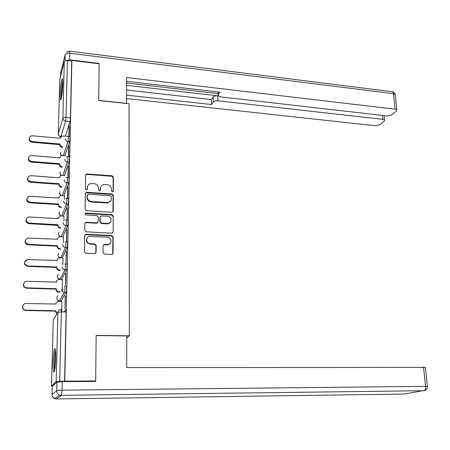<?xml version="1.0" encoding="UTF-8"?>
<svg xmlns="http://www.w3.org/2000/svg" width="450" height="450" viewBox="0 0 450 450"><rect width="100%" height="100%" fill="white"/><g stroke="black" fill="none" stroke-linecap="round" stroke-linejoin="round"><path stroke-width="0.67" d="M112.393 191.914L113.361 191.064L113.428 177.21L112.061 175.804L86.529 173.936L85.624 175.084L85.404 189.084L86.692 190.052L87.379 189.225L87.407 187.403C87.547 185.496 88.566 184.241 90.456 183.645L94.073 183.662C96.784 184.118 98.263 185.625 98.505 188.196L98.483 190.007L99.456 191.002L100.44 190.148L100.457 188.336C100.592 186.412 101.61 185.164 103.511 184.579L107.032 184.612C109.716 185.062 111.184 186.564 111.437 189.124L111.426 190.924L112.393 191.914M113.096 191.672L113.175 177.688L111.808 176.287L86.839 174.375L85.641 174.893M87.165 189.782L87.407 187.403M100.198 190.732L100.457 188.336M62.752 84.628C62.831 80.179 62.606 78.278 62.078 78.93C61.183 81.529 60.576 86.546 60.261 93.994C60.171 98.477 60.396 100.401 60.93 99.765C61.824 97.206 62.432 92.16 62.752 84.628M55.688 358.813C55.783 351.315 55.417 347.968 54.591 348.778C53.843 350.769 53.348 355.106 53.111 361.777C52.999 369.276 53.364 372.651 54.208 371.908C54.956 369.923 55.451 365.558 55.688 358.813M103.044 252.692L104.462 254.138L111.786 254.458L113.068 253.148L113.147 237.009L111.746 235.581L86.13 234.231L84.673 235.53L84.414 251.848L85.843 253.305L94.798 253.699L96.097 252.377L96.176 245.402L94.759 243.956L90.422 243.743C85.86 243.709 85.365 236.683 89.888 236.402L107.392 237.257C111.938 237.302 112.388 244.384 107.843 244.558L104.349 244.434L103.106 245.734L103.044 252.692M71.876 60.469L99.129 63.793L98.73 100.502L129.021 103.748L129.364 335.796L96.165 335.407L95.67 380.931L64.744 381.144L71.876 60.469L71.696 61.121L67.399 60.598L66.032 117.411L65.621 121.129L60.969 136.502M111.87 212.293L113.271 211.044L113.344 195.429L111.966 194.018L86.771 192.268L85.331 193.494L85.084 209.284L86.49 210.718L111.87 212.293M113.242 216.051L113.169 231.924L111.758 233.201L86.169 231.834L84.752 230.389L84.859 223.498L86.006 222.232L97.009 222.801L98.151 221.546L98.196 217.024L96.795 215.595L85.995 214.942C84.797 214.38 84.729 213.756 85.781 213.064L111.853 214.627L113.242 216.051L113.169 231.924M64.215 311.934L65.796 309.555L66.099 311.974L61.346 311.873L59.676 381.336L56.166 381.673L51.48 385.92L52.47 386.139M61.223 279.129L61.217 279.444M60.694 300.774L60.682 301.303M95.67 380.931L94.944 381.403M64.744 381.144L59.676 381.336M71.696 61.121L70.431 117.849L70.014 121.556L65.43 136.074M59.766 79.521L64.288 61.571C64.659 60.801 65.694 60.474 67.399 60.598M68.653 156.701L68.895 146.031M68.181 177.458L68.434 166.388M67.669 198.562L67.961 187.076M64.401 199.417L64.457 195.598M67.112 220.011L67.483 208.108M63.889 220.894L63.962 216.062M66.532 241.83L66.999 229.494M63.366 242.736L63.461 236.863M66.251 251.229L65.959 263.947L66.51 251.246M62.831 264.949L62.955 258.002M65.745 273.352L65.453 286.284L66.009 273.358M62.201 291.285L62.432 279.489M65.233 295.853L64.935 309.009L65.498 295.858M61.712 311.884L61.903 301.331M66.308 286.616C66.786 285.649 66.656 291.769 66.178 292.455L61.178 300.786L59.462 300.741M65.323 263.993L66.825 264.054C67.292 263.098 67.151 269.077 66.684 269.814L61.701 279.135L59.996 279.096M65.841 241.796L67.331 241.869C67.742 242.893 67.691 244.789 67.185 247.556L62.218 257.833L60.519 257.799M66.352 219.971L67.832 220.056C68.231 221.034 68.175 222.902 67.674 225.669L62.752 236.824M66.853 198.506L68.321 198.602C68.709 199.541 68.653 201.386 68.158 204.148L63.321 216.028M67.348 177.396L68.805 177.508C69.176 178.403 69.12 180.231 68.631 182.987L63.872 195.559M67.832 156.634L69.278 156.752C69.643 157.612 69.581 159.418 69.097 162.174L64.406 175.416M68.31 136.204L69.744 136.339C70.099 137.16 70.031 138.949 69.559 141.699L64.924 155.588M129.364 335.796L126.72 337.871M69.114 136.277L69.345 126.006M69.097 125.978L68.867 136.254M61.566 279.141L60.12 279.09C58.387 278.854 57.454 277.903 57.324 276.227L58.343 274.207M64.553 381.302L66.099 311.974M68.642 146.008L68.4 156.679M68.181 166.365L67.928 177.441M67.708 187.059L67.449 198.546M67.23 208.097L66.96 220.005M66.746 229.483L66.465 241.824M100.749 186.896L100.226 188.803M87.649 186.114L87.193 187.875M112.944 211.877L113.091 195.885L111.712 194.473L86.558 192.729L85.359 193.252M111.397 196.746L110.43 195.756L88.296 194.231L87.294 195.097L87.266 197.027C87.502 199.631 88.987 201.156 91.733 201.594L108.084 202.517C110.143 201.988 111.24 200.7 111.386 198.658L111.397 196.746M110.756 200.762L107.843 202.967L91.508 202.044C88.774 201.606 87.289 200.087 87.052 197.482L87.081 195.553M112.821 232.796L112.911 232.324M97.853 222.345L96.778 223.217L86.102 222.638L84.909 223.161M112.989 216.472L111.6 215.055L85.809 213.486L85.028 213.795M107.421 223.431L108.169 223.403C112.489 222.992 111.825 216.309 107.471 216.236L101.278 215.899L100.176 217.142L100.131 221.659L101.531 223.093L107.421 223.431L107.173 223.841L107.921 223.813L110.576 221.979M100.237 216.771L100.176 217.142M107.173 223.841L101.295 223.504L99.894 222.075L99.939 217.569M110.441 243.174L107.589 244.941L104.102 244.817L103.202 245.244M86.946 238.444C85.832 241.436 86.918 243.326 90.197 244.125L90.422 243.743M95.766 253.237L95.946 245.784L94.534 244.339L90.197 244.125M112.686 254.07L112.888 237.403L111.487 235.974L85.916 234.636L84.735 235.153M62.37 147.606C60.806 147.246 59.974 146.34 59.867 144.883L60.075 144.214C60.182 145.676 61.014 146.582 62.584 146.942M65.919 136.119L61.554 136.108L60.233 138.279L32.501 135.776L30.611 136.142C28.35 138.504 28.907 140.316 32.282 141.581L60.081 144.028M59.873 144.697L32.136 142.262C29.779 141.739 28.789 140.422 29.166 138.308M60.103 138.268L60.255 137.863M61.965 167.293C60.339 166.978 59.468 166.056 59.355 164.542L59.557 163.907C59.676 165.426 60.547 166.348 62.173 166.669M65.453 155.632L61.206 155.593L59.715 157.882L31.759 155.571L30.037 155.869C27.546 158.254 28.046 160.121 31.539 161.471L59.563 163.716M59.355 164.351L31.387 162.118C29.008 161.601 28.012 160.268 28.401 158.119M59.574 157.866L59.749 157.388M61.549 187.29C59.861 187.014 58.956 186.092 58.826 184.511L59.034 183.915C59.164 185.496 60.069 186.424 61.762 186.699M64.974 175.461L60.863 175.393L59.192 177.789L31.005 175.686L29.481 175.911C26.73 178.307 27.163 180.231 30.786 181.682L59.04 183.724M58.832 184.32L30.634 182.289C28.226 181.783 27.225 180.439 27.624 178.245M59.046 177.778L59.242 177.221M126.551 103.483L126.591 77.524L395.156 109.187L393.452 93.668L69.817 53.229L69.666 59.828L99.129 63.433L98.73 100.378L126.602 103.365M126.596 85.343L217.817 95.805L218.002 100.8L382.854 119.351L382.444 115.408M218.002 100.8C215.769 100.654 214.2 101.059 213.311 102.015L213.131 97.031C214.02 96.064 215.584 95.659 217.817 95.805M126.596 95.119L211.579 104.524L213.311 102.015M126.602 98.578L375.142 125.724L379.862 124.672L384.199 121.117L384.593 120.133L382.854 119.351M218.154 91.969L218.16 95.709L220.719 96.919L386.994 115.931L391.882 114.823L396.473 111.066L396.906 109.991L395.156 109.187M218.261 94.837L220.089 92.194L126.591 81.321M99.011 63.782L99.129 63.433M69.666 59.828L65.301 60.756M126.591 83.002L218.081 93.583M126.596 90.006L211.404 99.568L213.131 97.031M211.404 99.568L211.579 104.524M56.942 382.14L52.217 386.359L52.003 394.459L56.728 390.645L56.942 382.14L62.212 381.634L95.664 381.397L96.165 335.559L126.714 335.914L126.731 367.588L425.351 367.419M62.713 80.556C61.819 84.291 61.071 94.449 61.397 98.274M61.571 97.414C61.223 94.207 61.937 84.555 62.752 81.45M62.646 87.317L62.319 91.642M55.417 350.055C54.422 354.043 53.921 366.57 54.608 370.62M54.799 369.652C54.09 366.446 54.574 354.173 55.53 351.017M55.716 355.219L55.316 365.428M61.037 207.602C59.338 207.338 58.421 206.404 58.292 204.801L58.5 204.244C58.629 205.847 59.546 206.781 61.251 207.051M64.496 195.598L60.531 195.508L58.663 198.017L28.941 196.284C25.903 198.669 26.263 200.649 30.015 202.224L58.506 204.047M58.297 204.604L29.869 202.792C27.427 202.292 26.421 200.925 26.837 198.692M58.506 198.006L58.725 197.359M57.758 225.219L57.96 224.899C58.089 226.53 59.012 227.469 60.727 227.728L60.514 228.24C58.804 227.987 57.881 227.042 57.752 225.416L29.087 223.627C26.617 223.138 25.599 221.749 26.044 219.465M108.135 223.453L108.821 223.571M64.007 216.067L60.21 215.955L58.123 218.576L28.418 217.001C25.076 219.358 25.346 221.389 29.233 223.099L57.966 224.702M57.954 218.565L58.208 217.817M60.48 249.238L59.985 249.216C58.258 248.968 57.33 248.023 57.201 246.369L57.409 245.897C57.538 247.551 58.472 248.496 60.204 248.743L60.694 248.766M108.9 244.322L109.288 244.378M63.506 236.863L59.901 236.739C58.494 237.054 57.718 237.893 57.583 239.265L27.911 238.067C24.238 240.373 24.418 242.454 28.44 244.322L57.414 245.689M57.206 246.167L28.294 244.806C25.779 244.322 24.761 242.91 25.234 240.564M57.398 239.456L57.69 238.596M60.182 270.562L59.451 270.534C57.707 270.298 56.773 269.347 56.638 267.671L56.852 267.233C56.981 268.914 57.921 269.871 59.664 270.101L60.396 270.129M63 258.002L59.597 257.884C58.05 258.131 57.189 258.998 57.026 260.494L27.411 259.504C23.4 261.726 23.473 263.858 27.63 265.894L56.852 267.024M56.644 267.463L27.484 266.338C23.338 264.308 23.265 262.181 27.264 259.959M56.835 260.691L57.172 259.695M59.946 292.236L58.905 292.207C57.144 291.983 56.205 291.021 56.07 289.322L56.278 288.928C56.413 290.632 57.358 291.6 59.119 291.819L60.165 291.848M62.483 279.489L59.293 279.382C57.606 279.557 56.661 280.451 56.458 282.077L26.916 281.323C22.601 281.183 22.483 287.859 26.809 287.831L56.284 288.72M58.905 292.207L59.119 291.819L58.905 292.207M56.076 289.108L26.662 288.231C24.047 287.741 23.029 286.262 23.608 283.787M56.261 282.279L56.661 281.126M56.981 313.875L55.491 311.332L55.71 310.77L57.195 313.537M61.959 301.337L58.883 301.258C57.105 301.382 56.109 302.304 55.884 304.02L26.224 303.519C21.971 303.244 21.426 309.859 25.695 310.123L55.71 310.77M55.496 311.119L25.549 310.472C23.04 309.842 22.117 308.323 22.787 305.904M113.108 191.526L113.361 191.064M87.171 189.692L87.379 189.225M100.209 190.614L100.44 190.148M56.166 381.673L57.926 312.368L53.269 319.821L51.48 385.92M70.014 121.556L65.621 121.129C63.906 120.802 62.983 119.858 62.848 118.288L64.288 61.571M59.777 79.273L58.297 133.858L62.848 118.288C63.225 117.602 64.288 117.315 66.032 117.411L70.431 117.849M66.178 292.461L64.513 292.416L59.501 300.741C57.797 300.493 56.886 299.537 56.762 297.872L58.027 295.633M66.684 269.814L65.036 269.752L60.126 279.079C58.674 279.039 57.769 278.336 57.414 276.981M67.185 247.556L65.548 247.477L60.654 257.771C58.933 257.529 58.011 256.584 57.876 254.936L58.714 253.102M67.674 225.669L66.054 225.579L61.2 236.745M68.158 204.148L66.549 204.047L61.779 215.933M68.631 182.987L67.039 182.869L62.342 195.458M69.097 162.174L67.517 162.045L62.887 175.303M69.559 141.699L67.989 141.559L63.422 155.464M66.673 136.581L68.181 136.192C68.524 137.019 68.462 138.808 67.989 141.559C66.263 141.244 65.334 140.293 65.199 138.701M61.481 155.498L60.514 153.461L60.891 152.274M66.358 156.926L67.703 156.623C68.057 157.483 67.995 159.289 67.517 162.045C65.779 161.741 64.839 160.785 64.704 159.165M66.054 177.615L67.213 177.384C67.579 178.284 67.523 180.112 67.039 182.869C65.284 182.582 64.333 181.614 64.198 179.966M65.762 198.658L66.718 198.495C67.095 199.434 67.039 201.279 66.549 204.047C64.778 203.766 63.821 202.792 63.686 201.122M65.481 220.061L66.212 219.96C66.6 220.939 66.549 222.812 66.054 225.579C64.266 225.309 63.304 224.325 63.163 222.632M65.211 241.841L65.7 241.785C66.099 242.814 66.049 244.71 65.548 247.477C63.748 247.219 62.775 246.229 62.634 244.507M64.941 264.004L65.177 263.987C65.638 263.031 65.492 269.016 65.036 269.752C63.214 269.511 62.235 268.509 62.094 266.76M64.648 286.566C65.115 285.598 64.98 291.718 64.513 292.404L64.423 292.41C62.634 292.14 61.678 291.139 61.549 289.395M61.144 175.309L60.002 173.121L60.435 171.833M60.846 195.435L59.484 193.089L59.985 191.689M60.609 215.893L58.956 213.373L59.546 211.849M60.615 236.717C59.22 236.278 58.489 235.367 58.421 233.989L59.119 232.318M61.065 309.454L61.346 311.873L57.926 312.368C58.157 310.562 59.203 309.589 61.065 309.454M53.263 319.928L54.788 317.391M60.902 136.569C59.282 136.254 58.416 135.349 58.297 133.858L58.309 134.128M86.839 174.375L87.047 173.88M111.808 176.287L112.061 175.804M113.175 177.688L113.428 177.21M86.558 192.729L86.771 192.268M111.712 194.473L111.966 194.018M113.091 195.885L113.344 195.429M113.012 211.477L113.271 211.044M87.052 197.482L87.266 197.027M91.508 202.044L91.733 201.594M106.656 203.04L106.903 202.596M86.102 222.638L86.316 222.216M96.486 223.234L96.716 222.817M85.809 213.486L86.023 213.053M111.6 215.055L111.853 214.627M99.894 222.075L100.131 221.659M101.295 223.504L101.531 223.093M104.293 244.811L104.541 244.429M107.094 244.946L107.342 244.569M94.534 244.339L94.759 243.956M95.946 245.784L96.176 245.402M95.867 252.748L96.097 252.377M85.916 234.636L86.13 234.231M111.487 235.974L111.746 235.581M112.888 237.403L113.147 237.009M112.809 253.513L113.068 253.148M59.867 144.883L60.075 144.214M32.136 142.262L32.282 141.581M59.355 164.542L59.557 163.907M31.387 162.118L31.539 161.471M58.826 184.511L59.034 183.915M30.634 182.289L30.786 181.682M65.002 60.874L65.154 54.709L60.621 72.653L60.519 76.354M69.699 51.159L391.877 91.688C392.715 91.552 393.238 92.216 393.452 93.668L395.196 94.506L395.241 94.933M60.609 73.029L60.941 71.37M65.154 54.709C65.711 53.527 67.269 53.038 69.817 53.229L69.536 51.137L66.51 52.223M62.212 381.634L62.016 390.167L425.599 386.353C425.745 388.575 425.261 390.021 424.153 390.69L61.352 395.331L56.396 398.919L404.257 394.059L425.571 390.184M427.461 386.544L425.599 386.353L423.489 367.149M62.016 390.167L56.728 390.645C56.779 392.726 57.746 394.189 59.625 395.021L61.425 395.235L62.016 390.167M52.003 394.537L52.003 394.459C52.048 396.444 52.965 397.834 54.754 398.627L59.625 395.021L61.352 395.331L424.153 390.69C426.375 390.144 427.478 388.733 427.455 386.454L425.34 367.307M56.318 398.919L54.754 398.627L52.29 396.157M58.292 204.801L58.5 204.244M29.869 202.792L30.015 202.224M57.752 225.416L57.96 224.899M29.087 223.627L29.233 223.099M57.201 246.369L57.409 245.897M59.985 249.216L60.204 248.743M28.294 244.806L28.44 244.322M56.638 267.671L56.852 267.233M59.451 270.534L59.664 270.101M27.484 266.338L27.63 265.894M56.07 289.322L56.278 288.928M26.662 288.231L26.809 287.831M55.491 311.332L55.704 310.984M25.83 310.489L25.976 310.14M55.119 348.784L54.591 348.778M60.564 154.013L61.296 155.559M62.201 257.867L60.637 257.799C59.186 257.726 58.292 257.012 57.954 255.645M66.178 292.455L64.423 292.41L59.501 300.741C58.106 300.668 57.223 299.976 56.863 298.671M60.058 173.694L60.947 175.359M59.541 193.691L60.632 195.48M59.023 214.009L60.367 215.921M58.494 234.658L60.244 236.711M57.892 295.869L56.835 297.748M54.664 317.593L53.336 319.714M58.348 134.398C58.579 135.748 59.377 136.524 60.75 136.733M86.321 174.426L86.529 173.936M86.113 192.763L86.327 192.302M107.843 202.967L108.084 202.517M85.793 222.649L86.006 222.232M96.778 223.217L97.009 222.801M85.567 213.497L85.781 213.064M107.921 223.813L108.169 223.403M104.102 244.817L104.349 244.434M107.589 244.941L107.843 244.558M85.669 234.641L85.883 234.242M392.496 91.738C393.998 92.087 394.897 93.009 395.196 94.506L396.906 109.991M218.138 95.074L218.019 91.952M384.593 120.133L384.12 115.599M25.549 310.472L25.695 310.123"/></g></svg>
